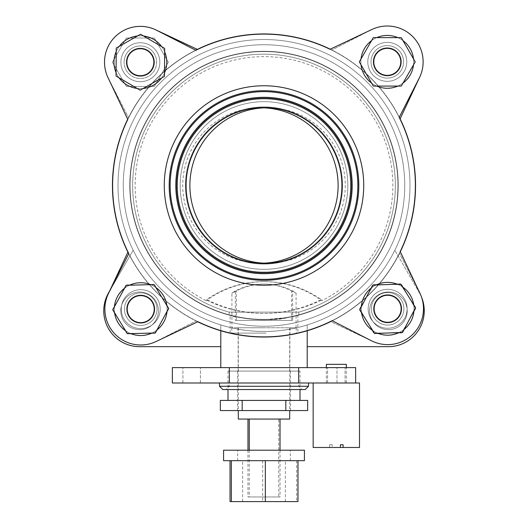 <?xml version="1.0" encoding="UTF-8"?>
<svg xmlns="http://www.w3.org/2000/svg" width="528" height="528" viewBox="0 0 528 528"><rect width="100%" height="100%" fill="white"/><g stroke="black" fill="none" stroke-linecap="round" stroke-linejoin="round"><path stroke-width="0.4" stroke-dasharray="2.64 1.98" d="M207.339 299.904A127.921 127.849 90 0 0 321.743 299.904A98.782 98.723 90 0 0 207.339 299.904L205.94 300.518L206.257 299.904A98.782 98.723 -90 0 1 320.661 299.904A127.921 127.849 -90 0 1 206.257 299.904M321.743 299.904L322.06 300.518L320.661 299.904M205.94 300.518L205.88 300.511A128.865 128.865 0 0 1 264 56.635A128.865 128.865 0 0 1 322.12 300.511L322.06 300.518M267.584 263.234L260.416 263.234A77.735 77.689 90 0 0 264 263.149M264 107.844A77.735 77.689 90 0 0 182.728 185.5A77.735 77.689 90 0 0 260.416 263.234M269.346 107.778A77.735 77.689 -90 0 1 345.272 185.5A77.735 77.689 -90 0 1 269.346 263.215M307.204 367.613L220.796 367.613L307.204 367.613M220.796 330.752L220.796 324.938C220.282 324.806 240.808 331.696 264 331.478C240.808 331.696 220.282 324.806 220.796 324.938L220.796 346.665L220.796 324.938A145.985 145.985 0 0 1 133.175 250.272L110.326 289.846M421.601 297.317A35.838 35.838 0 0 0 419.443 292.908L394.825 250.272L419.443 292.908A35.838 35.838 0 0 1 388.403 346.665L307.204 346.665L307.204 324.938C307.718 324.806 287.192 331.696 264 331.478A145.985 145.985 0 0 0 409.985 185.5A145.985 145.985 0 0 0 264 39.514A145.985 145.985 0 0 0 118.015 185.5A145.985 145.985 0 0 0 264 331.478A145.985 145.985 0 0 0 409.985 185.5A145.985 145.985 0 0 0 264 39.514A145.985 145.985 0 0 0 118.015 185.5A145.985 145.985 0 0 0 264 331.478C287.192 331.696 307.718 324.806 307.204 324.938L307.204 330.752M108.557 292.908L133.175 250.272A145.985 145.985 0 0 0 220.796 324.938L220.796 346.665L139.597 346.665A35.838 35.838 0 0 1 108.557 292.908M120.78 310.827A18.823 18.823 0 0 0 149.008 327.122A18.823 18.823 0 0 0 149.008 294.525A18.823 18.823 0 0 0 120.78 310.827A18.823 18.823 0 0 1 149.008 294.525A18.823 18.823 0 0 1 149.008 327.122A18.823 18.823 0 0 1 120.78 310.827M307.204 346.665L307.204 324.938A145.985 145.985 0 0 0 394.825 250.272A145.985 145.985 0 0 1 307.204 324.938L307.204 346.665M369.58 310.827A18.823 18.823 0 0 0 397.808 327.122A18.823 18.823 0 0 0 397.808 294.525A18.823 18.823 0 0 0 369.58 310.827A18.823 18.823 0 0 1 397.808 294.525A18.823 18.823 0 0 1 397.808 327.122A18.823 18.823 0 0 1 369.58 310.827M219.483 386.272L308.517 386.272M264 389.545L226.03 389.545L264 389.545M305.243 389.545L222.757 389.545M264 371.085L298.696 371.085L264 371.085M264 382.998L308.517 382.998L264 382.998M264 333.115L230.122 333.115L264 333.115M264 319.697A134.198 134.198 0 0 0 398.198 185.5A134.198 134.198 0 0 0 264 51.295A134.198 134.198 0 0 0 129.802 185.5A134.198 134.198 0 0 0 264 319.697A134.198 134.198 0 0 0 398.198 185.5A134.198 134.198 0 0 0 264 51.295A134.198 134.198 0 0 0 129.802 185.5A134.198 134.198 0 0 0 264 319.697C293.047 318.833 309.514 312.002 287.958 317.539C268.554 323.004 228.551 316.292 230.122 315.348C229.713 315.256 245.843 319.829 264 319.697L287.958 317.539L297.878 315.348L297.878 333.115M336.336 367.613L345.074 367.613L336.336 367.613M336.336 382.998L327.598 382.998L336.336 382.998M191.664 367.613L200.402 367.613L191.664 367.613M191.664 382.998L200.402 382.998L191.664 382.998M229.337 382.998L229.337 367.613M298.663 382.998L298.663 367.613M355.648 367.613L336.989 367.613L355.648 367.613L355.648 382.998L355.648 367.613L172.352 367.613L172.352 382.998L355.648 382.998L336.989 382.998L355.648 382.998L355.648 367.613M336.989 382.998L336.989 367.613L336.989 382.998M264 337.042A151.549 151.549 0 0 0 415.549 185.5A151.549 151.549 0 0 0 264 33.95A151.549 151.549 0 0 0 112.451 185.5A151.549 151.549 0 0 0 264 337.042A151.549 151.549 0 0 0 415.549 185.5A151.549 151.549 0 0 0 264 33.95A151.549 151.549 0 0 0 112.451 185.5A151.549 151.549 0 0 0 264 337.042A151.549 151.549 0 0 0 415.549 185.5A151.549 151.549 0 0 0 264 33.95A151.549 151.549 0 0 0 112.451 185.5A151.549 151.549 0 0 0 264 337.042M264 326.245A140.745 140.745 0 0 0 404.745 185.5A140.745 140.745 0 0 0 264 44.748A140.745 140.745 0 0 0 123.255 185.5A140.745 140.745 0 0 0 264 326.245A140.745 140.745 0 0 0 404.745 185.5A140.745 140.745 0 0 0 264 44.748A140.745 140.745 0 0 0 123.255 185.5A140.745 140.745 0 0 0 264 326.245A140.745 140.745 0 0 0 404.745 185.5A140.745 140.745 0 0 0 264 44.748A140.745 140.745 0 0 0 123.255 185.5A140.745 140.745 0 0 0 264 326.245A140.745 140.745 0 0 0 404.745 185.5A140.745 140.745 0 0 0 264 44.748A140.745 140.745 0 0 0 123.255 185.5A140.745 140.745 0 0 0 264 326.245M332.31 320.773A151.549 151.549 0 0 0 400.297 251.757M399.28 117.19A151.549 151.549 0 0 0 330.257 49.203M195.69 50.219A151.549 151.549 0 0 0 127.703 119.236M128.72 253.803A151.549 151.549 0 0 0 197.743 321.79M237.488 371.085L290.512 371.085L237.488 371.085L237.488 410.56L290.512 410.56L237.488 410.56M300.003 371.085L227.997 371.085L300.003 371.085L300.003 389.545M227.997 371.085L227.997 389.545M300.003 400.415L227.997 400.415L300.003 400.415M307.652 410.56L220.348 410.56M242.174 410.56L242.174 400.415L220.348 400.415M285.826 410.56L285.826 400.415L242.174 400.415M307.652 400.415L285.826 400.415M340.421 447.48L332.257 447.48L332.257 444.734L329.584 444.734L329.584 447.48L340.421 447.48M329.584 444.734L332.257 444.734M329.584 447.48L313.163 447.48M359.509 447.48L332.257 447.48M346.322 364.34L326.357 364.34M326.634 382.998L346.322 382.998L326.634 382.998M359.509 382.998L313.81 382.998M235.336 320.417L291.595 320.417L235.336 320.417L235.336 290.961A61.07 61.03 -90 0 1 291.595 290.961C297.185 293.891 297.541 293.891 292.664 290.961A61.07 61.03 90 0 0 236.405 290.961C230.815 293.891 230.459 293.891 235.336 290.961L231.924 293.172L231.924 327.749L296.076 327.749L231.924 327.749M296.076 327.749L296.076 293.172L292.664 290.961L292.664 320.417L236.405 320.417L236.405 290.961M291.595 320.417L291.595 290.961M292.664 320.417L236.405 320.417M278.725 419.067L247.975 419.067L280.025 419.067L278.725 419.067L278.725 496.973L280.025 496.973L247.975 496.973L278.725 496.973M280.025 450.212L280.025 496.973M247.975 450.212L247.975 496.973M249.275 450.212L249.275 496.973M238.306 419.067L289.694 419.067M264.898 327.749L238.306 327.749L264.898 327.749M282.124 460.687L242.629 460.687L282.124 460.687M282.124 501.6L242.629 501.6L282.124 501.6M231.37 460.687L297.97 460.687L231.37 460.687M296.63 460.687L296.63 501.6L297.97 501.6M262.66 460.687L262.66 501.6L296.63 501.6M230.03 501.6L262.66 501.6M265.663 327.749L237.976 327.749L265.663 327.749M265.663 333.115L237.976 333.115L265.663 333.115M266.059 333.115L231.759 333.115L266.059 333.115M261.941 327.749L296.241 327.749L261.941 327.749M241.652 460.687L290.347 460.687L241.652 460.687M241.652 450.212L290.347 450.212L241.652 450.212M304.425 450.212L223.575 450.212M304.425 460.687L223.575 460.687M262.852 34.115A151.384 151.384 0 0 0 133.478 262.178A151.384 151.384 0 0 0 395.67 260.192A151.384 151.384 0 0 0 262.852 34.115M186.1 186.087A77.9 77.9 0 0 1 302.438 117.737A77.9 77.9 0 0 1 303.461 252.661A77.9 77.9 0 0 1 186.1 186.087M332.125 320.681L371.342 340.699A35.838 35.838 0 0 0 420.031 293.436L400.204 251.566A151.384 151.384 0 0 1 332.125 320.681M387.79 328.251A19.477 19.477 0 0 1 370.702 299.165A19.477 19.477 0 0 1 404.428 298.907A19.477 19.477 0 0 1 387.79 328.251A19.477 19.477 0 0 1 370.702 299.165A19.477 19.477 0 0 1 404.428 298.907A19.477 19.477 0 0 1 387.79 328.251M128.812 253.625L108.794 292.842A35.838 35.838 0 0 0 156.057 341.53L197.934 321.704A151.384 151.384 0 0 1 128.812 253.625M140.87 328.607A19.477 19.477 0 0 1 123.783 299.528A19.477 19.477 0 0 1 157.516 299.27A19.477 19.477 0 0 1 140.87 328.607A19.477 19.477 0 0 1 123.783 299.528A19.477 19.477 0 0 1 157.516 299.27A19.477 19.477 0 0 1 140.87 328.607M371.943 29.462L330.066 49.289A151.384 151.384 0 0 1 399.188 117.368L419.206 78.151A35.838 35.838 0 0 0 371.943 29.462M387.427 81.332A19.477 19.477 0 0 1 370.339 52.246A19.477 19.477 0 0 1 404.072 51.995A19.477 19.477 0 0 1 387.427 81.332A19.477 19.477 0 0 1 370.339 52.246A19.477 19.477 0 0 1 404.072 51.995A19.477 19.477 0 0 1 387.427 81.332M107.969 77.557L127.796 119.427A151.384 151.384 0 0 1 195.875 50.312L156.658 30.294A35.838 35.838 0 0 0 107.969 77.557M140.507 81.695A19.477 19.477 0 0 1 123.42 52.609A19.477 19.477 0 0 1 157.153 52.351A19.477 19.477 0 0 1 140.507 81.695A19.477 19.477 0 0 1 123.42 52.609A19.477 19.477 0 0 1 157.153 52.351A19.477 19.477 0 0 1 140.507 81.695M363.733 184.741A99.733 99.733 0 0 1 264.759 285.226A99.733 99.733 0 0 1 164.267 186.252A99.733 99.733 0 0 1 263.241 85.767A99.733 99.733 0 0 1 363.733 184.741M347.827 184.859A83.827 83.827 0 0 1 264.634 269.32A83.827 83.827 0 0 1 180.173 186.133A83.827 83.827 0 0 1 263.366 101.673A83.827 83.827 0 0 1 347.827 184.859A83.827 83.827 0 0 1 264.634 269.32A83.827 83.827 0 0 1 180.173 186.133A83.827 83.827 0 0 1 263.366 101.673A83.827 83.827 0 0 1 347.827 184.859M350.539 184.84A86.546 86.546 0 0 1 264.66 272.039A86.546 86.546 0 0 1 177.461 186.153A86.546 86.546 0 0 1 263.34 98.954A86.546 86.546 0 0 1 350.539 184.84A86.546 86.546 0 0 1 264.66 272.039A86.546 86.546 0 0 1 177.461 186.153A86.546 86.546 0 0 1 263.34 98.954A86.546 86.546 0 0 1 350.539 184.84M298.861 312.107L298.861 314.82C299.277 314.721 282.691 319.579 264 319.433C245.309 319.579 228.723 314.721 229.139 314.82L229.139 312.107L298.861 312.107L229.139 312.107A131.32 131.32 0 0 1 252.252 54.701A131.32 131.32 0 0 1 298.861 312.107A131.32 131.32 0 0 0 275.748 54.701A131.32 131.32 0 0 0 229.139 312.107L229.139 314.82C228.723 314.721 245.309 319.579 264 319.433C282.691 319.579 299.277 314.721 298.861 314.82A133.94 133.94 0 0 0 252.259 52.074A133.94 133.94 0 0 0 229.139 314.82A133.94 133.94 0 0 1 275.741 52.074A133.94 133.94 0 0 1 397.94 185.5A133.94 133.94 0 0 0 264 51.559A133.94 133.94 0 0 0 130.06 185.5A133.94 133.94 0 0 0 264 319.433A133.94 133.94 0 0 0 397.94 185.5A133.94 133.94 0 0 1 298.861 314.82L298.861 312.107M185.447 185.5A78.553 78.553 0 0 1 264 106.94A78.553 78.553 0 0 1 342.553 185.5A78.553 78.553 0 0 1 264 264.053A78.553 78.553 0 0 1 185.447 185.5A78.553 78.553 0 0 0 264 264.053A78.553 78.553 0 0 0 342.553 185.5A78.553 78.553 0 0 0 264 106.94A78.553 78.553 0 0 0 185.447 185.5A78.553 78.553 0 0 0 264 264.053A78.553 78.553 0 0 0 342.553 185.5A78.553 78.553 0 0 0 264 106.94A78.553 78.553 0 0 0 185.447 185.5A78.553 78.553 0 0 1 264 106.94A78.553 78.553 0 0 1 342.553 185.5A78.553 78.553 0 0 1 264 264.053A78.553 78.553 0 0 1 185.447 185.5M129.802 185.5A134.198 134.198 0 0 1 331.102 69.274A134.198 134.198 0 0 1 331.102 301.719A134.198 134.198 0 0 1 129.802 185.5A134.198 134.198 0 0 1 331.102 69.274A134.198 134.198 0 0 1 331.102 301.719A134.198 134.198 0 0 1 129.802 185.5M123.255 185.5A140.745 140.745 0 0 0 264 326.245A140.745 140.745 0 0 0 404.745 185.5A140.745 140.745 0 0 0 264 44.748A140.745 140.745 0 0 0 123.255 185.5A140.745 140.745 0 0 0 264 326.245A140.745 140.745 0 0 0 404.745 185.5A140.745 140.745 0 0 0 264 44.748A140.745 140.745 0 0 0 123.255 185.5M400.105 118.84L400.013 119.031A151.384 151.384 0 0 1 399.386 253.229L419.516 292.387A35.838 35.838 0 0 1 372.398 341.213L330.462 321.512A151.384 151.384 0 0 0 399.386 253.229L419.516 292.387A35.838 35.838 0 0 1 372.398 341.213L330.462 321.512A151.384 151.384 0 0 1 133.254 109.19A151.384 151.384 0 0 1 395.452 110.418A151.384 151.384 0 0 1 196.264 320.879L157.106 341.009A35.838 35.838 0 0 1 108.28 293.891L109.56 291.166M186.1 185.13A77.9 77.9 0 0 0 302.636 253.143A77.9 77.9 0 0 0 303.263 118.213A77.9 77.9 0 0 0 186.1 185.13A77.9 77.9 0 0 0 263.637 263.399A77.9 77.9 0 0 0 341.9 185.863A77.9 77.9 0 0 0 264.363 107.593A77.9 77.9 0 0 0 186.1 185.13M197.347 49.394L197.538 49.48A151.384 151.384 0 0 1 331.736 50.114L370.894 29.984A35.838 35.838 0 0 1 419.72 77.101L400.013 119.031A151.384 151.384 0 0 0 331.736 50.114L370.894 29.984A35.838 35.838 0 0 1 419.72 77.101M387.367 42.385A19.477 19.477 0 0 0 370.366 71.518A19.477 19.477 0 0 0 404.098 71.676A19.477 19.477 0 0 0 387.367 42.385A19.477 19.477 0 0 0 370.366 71.518A19.477 19.477 0 0 0 404.098 71.676A19.477 19.477 0 0 0 387.367 42.385M127.895 252.153L127.987 251.962A151.384 151.384 0 0 1 128.614 117.764L108.484 78.606A35.838 35.838 0 0 1 155.602 29.779L197.538 49.48A151.384 151.384 0 0 0 128.614 117.764L108.484 78.606M140.455 42.742A19.477 19.477 0 0 0 123.453 71.874A19.477 19.477 0 0 0 157.179 72.032A19.477 19.477 0 0 0 140.455 42.742A19.477 19.477 0 0 0 123.453 71.874A19.477 19.477 0 0 0 157.179 72.032A19.477 19.477 0 0 0 140.455 42.742M387.73 289.298A19.477 19.477 0 0 0 370.729 318.437A19.477 19.477 0 0 0 404.461 318.589A19.477 19.477 0 0 0 387.73 289.298A19.477 19.477 0 0 0 370.729 318.437A19.477 19.477 0 0 0 404.461 318.589A19.477 19.477 0 0 0 387.73 289.298M127.987 251.962A151.384 151.384 0 0 0 196.264 320.879L157.106 341.009A35.838 35.838 0 0 1 108.28 293.891L127.987 251.962M140.811 289.661A19.477 19.477 0 0 0 123.809 318.793A19.477 19.477 0 0 0 157.542 318.952A19.477 19.477 0 0 0 140.811 289.661A19.477 19.477 0 0 0 123.809 318.793A19.477 19.477 0 0 0 157.542 318.952A19.477 19.477 0 0 0 140.811 289.661M363.733 185.962A99.733 99.733 0 0 0 264.469 85.767A99.733 99.733 0 0 0 164.267 185.031A99.733 99.733 0 0 0 263.531 285.226A99.733 99.733 0 0 0 363.733 185.962A99.733 99.733 0 0 0 264.469 85.767A99.733 99.733 0 0 0 164.267 185.031A99.733 99.733 0 0 0 263.531 285.226A99.733 99.733 0 0 0 363.733 185.962M358.816 185.942A94.816 94.816 0 0 0 264.442 90.684A94.816 94.816 0 0 0 169.184 185.051A94.816 94.816 0 0 0 263.558 280.309A94.816 94.816 0 0 0 358.816 185.942M347.827 185.889A83.827 83.827 0 0 0 264.389 101.673A83.827 83.827 0 0 0 180.173 185.104A83.827 83.827 0 0 0 263.611 269.32A83.827 83.827 0 0 0 347.827 185.889A83.827 83.827 0 0 0 264.389 101.673A83.827 83.827 0 0 0 180.173 185.104A83.827 83.827 0 0 0 263.611 269.32A83.827 83.827 0 0 0 347.827 185.889M350.539 185.902A86.546 86.546 0 0 0 264.403 98.954A86.546 86.546 0 0 0 177.461 185.09A86.546 86.546 0 0 0 263.597 272.039A86.546 86.546 0 0 0 350.539 185.902A86.546 86.546 0 0 0 264.403 98.954A86.546 86.546 0 0 0 177.461 185.09A86.546 86.546 0 0 0 263.597 272.039A86.546 86.546 0 0 0 350.539 185.902M351.239 185.902A87.239 87.239 0 0 0 264.409 98.261A87.239 87.239 0 0 0 176.761 185.09A87.239 87.239 0 0 0 263.591 272.732A87.239 87.239 0 0 0 351.239 185.902M397.94 185.5A133.94 133.94 0 0 1 264 319.433A133.94 133.94 0 0 1 130.06 185.5A133.94 133.94 0 0 1 264 51.559A133.94 133.94 0 0 1 397.94 185.5M130.073 194.06A134.198 134.198 0 0 1 323.545 65.234A134.198 134.198 0 0 1 338.375 297.198A134.198 134.198 0 0 1 130.073 194.06A134.198 134.198 0 0 1 323.545 65.234A134.198 134.198 0 0 1 338.375 297.198A134.198 134.198 0 0 1 130.073 194.06M123.539 194.476A140.745 140.745 0 0 0 272.983 325.954A140.745 140.745 0 0 0 404.461 176.517A140.745 140.745 0 0 0 255.017 45.038A140.745 140.745 0 0 0 123.539 194.476A140.745 140.745 0 0 0 272.983 325.954A140.745 140.745 0 0 0 404.461 176.517A140.745 140.745 0 0 0 255.017 45.038A140.745 140.745 0 0 0 123.539 194.476M401.485 308.774A13.847 13.847 0 0 0 387.638 294.928A13.847 13.847 0 0 0 373.791 308.774A13.847 13.847 0 0 0 387.638 322.621A13.847 13.847 0 0 0 401.485 308.774M153.272 57.215A13.847 13.847 0 0 0 135.359 49.309A13.847 13.847 0 0 0 127.453 67.221A13.847 13.847 0 0 0 145.365 75.128A13.847 13.847 0 0 0 153.272 57.215M154.565 309.137A13.847 13.847 0 0 0 140.719 295.291A13.847 13.847 0 0 0 126.878 309.137A13.847 13.847 0 0 0 140.719 322.978A13.847 13.847 0 0 0 154.565 309.137M401.122 61.855A13.847 13.847 0 0 0 387.281 48.015A13.847 13.847 0 0 0 373.435 61.855A13.847 13.847 0 0 0 387.281 75.702A13.847 13.847 0 0 0 401.122 61.855M400.93 308.774A13.286 13.286 0 0 0 380.992 297.264A13.286 13.286 0 0 0 380.992 320.285A13.286 13.286 0 0 0 400.93 308.774A13.286 13.286 0 0 1 387.638 322.067A13.286 13.286 0 0 1 374.352 308.774A13.286 13.286 0 0 1 387.638 295.489A13.286 13.286 0 0 1 400.93 308.774M359.667 308.774L373.652 332.996L401.623 332.996L415.609 308.774L401.623 284.552L373.652 284.552L359.667 308.774L373.652 332.996L401.623 332.996L415.609 308.774L401.623 284.552L373.652 284.552L359.667 308.774M371.369 308.774A16.269 16.269 0 0 1 395.776 294.69A16.269 16.269 0 0 1 395.776 322.865A16.269 16.269 0 0 1 371.369 308.774A16.269 16.269 0 0 1 395.776 294.69A16.269 16.269 0 0 1 395.776 322.865A16.269 16.269 0 0 1 371.369 308.774A16.269 16.269 0 0 1 395.776 294.69A16.269 16.269 0 0 1 395.776 322.865A16.269 16.269 0 0 1 371.369 308.774A16.269 16.269 0 0 1 395.776 294.69A16.269 16.269 0 0 1 395.776 322.865A16.269 16.269 0 0 1 371.369 308.774M361.297 306.821A26.413 26.413 0 0 0 387.638 335.188A26.413 26.413 0 0 0 414.051 308.774A26.413 26.413 0 0 0 387.638 282.361A26.413 26.413 0 0 0 361.225 308.774A26.413 26.413 0 0 0 387.638 335.188A26.413 26.413 0 0 0 414.051 308.774A26.413 26.413 0 0 0 387.638 282.361A26.413 26.413 0 0 0 361.528 312.781M153.648 62.218A13.286 13.286 0 0 0 133.716 50.708A13.286 13.286 0 0 0 133.716 73.729A13.286 13.286 0 0 0 153.648 62.218A13.286 13.286 0 0 1 140.362 75.504A13.286 13.286 0 0 1 127.07 62.218A13.286 13.286 0 0 1 140.362 48.926A13.286 13.286 0 0 1 153.648 62.218M112.391 62.218L126.377 86.44L154.348 86.44L168.333 62.218L154.348 37.996L126.377 37.996L112.391 62.218L126.377 86.44L154.348 86.44L168.333 62.218L154.348 37.996L126.377 37.996L112.391 62.218M124.093 62.218A16.269 16.269 0 0 1 148.493 48.127A16.269 16.269 0 0 1 148.493 76.303A16.269 16.269 0 0 1 124.093 62.218A16.269 16.269 0 0 1 148.493 48.127A16.269 16.269 0 0 1 148.493 76.303A16.269 16.269 0 0 1 124.093 62.218M113.949 62.218A26.413 26.413 0 0 0 140.362 88.631A26.413 26.413 0 0 0 166.775 62.218A26.413 26.413 0 0 0 140.362 35.805A26.413 26.413 0 0 0 113.949 62.218A26.413 26.413 0 0 0 140.362 88.631A26.413 26.413 0 0 0 166.775 62.218A26.413 26.413 0 0 0 140.362 35.805A26.413 26.413 0 0 0 113.949 62.218M373.989 61.855A13.286 13.286 0 0 1 393.921 50.351A13.286 13.286 0 0 1 393.921 73.366A13.286 13.286 0 0 1 373.989 61.855A13.286 13.286 0 0 0 387.281 75.148A13.286 13.286 0 0 0 400.567 61.855A13.286 13.286 0 0 0 387.281 48.569A13.286 13.286 0 0 0 373.989 61.855A13.286 13.286 0 0 1 393.921 50.351A13.286 13.286 0 0 1 393.921 73.366A13.286 13.286 0 0 1 373.989 61.855A13.286 13.286 0 0 0 387.281 75.148A13.286 13.286 0 0 0 400.567 61.855A13.286 13.286 0 0 0 387.281 48.569A13.286 13.286 0 0 0 373.989 61.855M415.246 61.855L401.26 86.077L373.296 86.077L359.311 61.855L373.296 37.633L401.26 37.633L415.246 61.855L401.26 86.077L373.296 86.077L359.311 61.855L373.296 37.633L401.26 37.633L415.246 61.855L401.26 86.077L373.296 86.077L359.311 61.855L373.296 37.633L401.26 37.633L415.246 61.855M124.456 309.137A16.269 16.269 0 0 1 148.856 295.046A16.269 16.269 0 0 1 148.856 323.222A16.269 16.269 0 0 1 124.456 309.137A16.269 16.269 0 0 1 148.856 295.046A16.269 16.269 0 0 1 148.856 323.222A16.269 16.269 0 0 1 124.456 309.137A16.269 16.269 0 0 1 148.856 295.046A16.269 16.269 0 0 1 148.856 323.222A16.269 16.269 0 0 1 124.456 309.137A16.269 16.269 0 0 1 148.856 295.046A16.269 16.269 0 0 1 148.856 323.222A16.269 16.269 0 0 1 124.456 309.137M114.404 306.86A26.413 26.413 0 0 0 114.563 312.827M125.591 330.785A26.413 26.413 0 0 0 130.838 333.63M151.912 333.062A26.413 26.413 0 0 0 156.994 329.941M167.039 311.408A26.413 26.413 0 0 0 166.874 305.441M155.846 287.483A26.413 26.413 0 0 0 150.599 284.638M129.532 285.206A26.413 26.413 0 0 0 124.443 288.328M167.138 309.137A26.413 26.413 0 0 0 140.719 282.718A26.413 26.413 0 0 0 114.305 309.137A26.413 26.413 0 0 0 140.719 335.551A26.413 26.413 0 0 0 167.138 309.137A26.413 26.413 0 0 0 140.719 282.718A26.413 26.413 0 0 0 114.305 309.137A26.413 26.413 0 0 0 140.719 335.551A26.413 26.413 0 0 0 167.138 309.137A26.413 26.413 0 0 0 140.719 282.718A26.413 26.413 0 0 0 114.305 309.137A26.413 26.413 0 0 0 140.719 335.551A26.413 26.413 0 0 0 167.138 309.137M372.775 330.607A26.413 26.413 0 0 0 378.055 333.392M399.115 332.567A26.413 26.413 0 0 0 404.164 329.38M413.978 310.735A26.413 26.413 0 0 0 413.747 304.768M402.501 286.942A26.413 26.413 0 0 0 397.221 284.163M376.16 284.981A26.413 26.413 0 0 0 371.111 288.169M414.051 308.774A26.413 26.413 0 0 0 387.638 282.361A26.413 26.413 0 0 0 361.225 308.774A26.413 26.413 0 0 0 387.638 335.188A26.413 26.413 0 0 0 414.051 308.774M400.917 308.253A13.286 13.286 0 0 0 380.549 297.535A13.286 13.286 0 0 0 381.447 320.536A13.286 13.286 0 0 0 400.917 308.253A13.286 13.286 0 0 1 388.159 322.054A13.286 13.286 0 0 1 374.359 309.296A13.286 13.286 0 0 1 387.116 295.495A13.286 13.286 0 0 1 400.917 308.253M359.693 309.87L374.609 333.524L402.56 332.429L415.589 307.679L400.666 284.024L372.715 285.12L359.693 309.87M371.012 61.855A16.269 16.269 0 0 1 395.413 47.771A16.269 16.269 0 0 1 395.413 75.946A16.269 16.269 0 0 1 371.012 61.855A16.269 16.269 0 0 1 395.413 47.771A16.269 16.269 0 0 1 395.413 75.946A16.269 16.269 0 0 1 371.012 61.855A16.269 16.269 0 0 1 395.413 47.771A16.269 16.269 0 0 1 395.413 75.946A16.269 16.269 0 0 1 371.012 61.855A16.269 16.269 0 0 1 395.413 47.771A16.269 16.269 0 0 1 395.413 75.946A16.269 16.269 0 0 1 371.012 61.855M361.033 58.872A26.413 26.413 0 0 0 387.281 88.275A26.413 26.413 0 0 0 413.695 61.855A26.413 26.413 0 0 0 387.281 35.442A26.413 26.413 0 0 0 360.862 61.855A26.413 26.413 0 0 0 387.281 88.275A26.413 26.413 0 0 0 413.695 61.855A26.413 26.413 0 0 0 387.281 35.442A26.413 26.413 0 0 0 361.033 64.845M140.27 75.504A13.286 13.286 0 0 0 151.919 55.651A13.286 13.286 0 0 0 128.898 55.493A13.286 13.286 0 0 0 140.27 75.504A13.286 13.286 0 0 1 127.07 62.126A13.286 13.286 0 0 1 140.455 48.926A13.286 13.286 0 0 1 153.648 62.311A13.286 13.286 0 0 1 140.27 75.504M140.554 34.247L116.239 48.068L116.041 76.032L140.164 90.182L164.485 76.369L164.677 48.404L140.554 34.247M371.573 83.094A26.413 26.413 0 0 0 376.741 86.077M397.815 86.077A26.413 26.413 0 0 0 402.989 83.094M413.523 64.845A26.413 26.413 0 0 0 413.523 58.872M402.989 40.623A26.413 26.413 0 0 0 397.815 37.633M376.741 37.633A26.413 26.413 0 0 0 371.573 40.623M413.695 61.855A26.413 26.413 0 0 0 387.281 35.442A26.413 26.413 0 0 0 360.862 61.855A26.413 26.413 0 0 0 387.281 88.275A26.413 26.413 0 0 0 413.695 61.855M154.011 309.137A13.286 13.286 0 0 0 134.079 297.627A13.286 13.286 0 0 0 134.079 320.641A13.286 13.286 0 0 0 154.011 309.137A13.286 13.286 0 0 1 140.719 322.423A13.286 13.286 0 0 1 127.433 309.137A13.286 13.286 0 0 1 140.719 295.845A13.286 13.286 0 0 1 154.011 309.137M112.754 309.137L126.74 333.359L154.704 333.359L168.689 309.137L154.704 284.915L126.74 284.915L112.754 309.137L126.74 333.359L154.704 333.359L168.689 309.137L154.704 284.915L126.74 284.915L112.754 309.137M154.004 308.774A13.286 13.286 0 0 0 133.769 297.812A13.286 13.286 0 0 0 134.389 320.819A13.286 13.286 0 0 0 154.004 308.774A13.286 13.286 0 0 1 141.082 322.417A13.286 13.286 0 0 1 127.439 309.494A13.286 13.286 0 0 1 140.362 295.852A13.286 13.286 0 0 1 154.004 308.774M112.761 309.89L127.393 333.722L155.357 332.97L168.676 308.378L154.044 284.546L126.086 285.298L112.761 309.89M153.483 52.602A16.269 16.269 0 0 1 142.131 78.388A16.269 16.269 0 0 1 125.473 55.664A16.269 16.269 0 0 1 153.483 52.602A16.269 16.269 0 0 1 142.131 78.388A16.269 16.269 0 0 1 125.473 55.664A16.269 16.269 0 0 1 153.483 52.602M143.53 35.996A26.413 26.413 0 0 0 137.557 35.95M119.236 46.365A26.413 26.413 0 0 0 116.213 51.513M116.068 72.587A26.413 26.413 0 0 0 119.018 77.774M137.194 88.44A26.413 26.413 0 0 0 143.161 88.48M161.489 78.071A26.413 26.413 0 0 0 164.512 72.923M164.657 51.85A26.413 26.413 0 0 0 161.707 46.655M119.057 77.834A26.413 26.413 0 0 0 155.978 83.523A26.413 26.413 0 0 0 161.667 46.603A26.413 26.413 0 0 0 124.747 40.913A26.413 26.413 0 0 0 119.057 77.834M352.196 185.909A88.196 88.196 0 0 0 264.416 97.304A88.196 88.196 0 0 0 175.804 185.084A88.196 88.196 0 0 0 263.584 273.689A88.196 88.196 0 0 0 352.196 185.909M264.442 91.641A93.859 93.859 0 0 0 170.141 185.057A93.859 93.859 0 0 0 263.558 279.352A93.859 93.859 0 0 0 357.859 185.935A93.859 93.859 0 0 0 264.442 91.641M263.459 281.629L264.541 281.629M267.584 107.758L260.416 107.758M229.304 371.085L229.304 386.272L226.03 389.545M298.696 371.085L298.696 386.272L301.97 389.545M289.859 371.085L289.859 333.115M238.141 371.085L238.141 333.115M230.122 333.115L230.122 315.348M345.074 382.998L345.074 367.613L345.074 382.998M327.598 382.998L327.598 367.613L327.598 382.998M200.402 382.998L200.402 367.613L200.402 382.998M182.926 382.998L182.926 367.613L182.926 382.998M290.512 371.085L290.512 410.56M346.322 382.998L346.322 367.613M326.357 382.998L326.357 367.613M264.535 284.084L263.465 284.084M238.306 327.749L238.306 410.56M289.694 327.749L289.694 410.56M285.371 501.6L285.371 460.687M242.629 501.6L242.629 460.687M237.976 327.749L237.976 333.115M290.024 327.749L290.024 333.115M231.759 327.749L231.759 333.115M296.241 327.749L296.241 333.115M290.347 460.687L290.347 450.212M237.653 460.687L237.653 450.212"/><path stroke-width="0.79" d="M264 263.149A77.735 77.689 90 0 0 338.111 185.5A77.735 77.689 90 0 0 264 107.844M269.346 263.215A77.735 77.689 -90 0 1 189.889 185.5A77.735 77.689 -90 0 1 269.346 107.778M307.204 367.613L307.204 346.665L388.403 346.665A35.838 35.838 0 0 0 421.601 297.317M110.326 289.846L108.557 292.908A35.838 35.838 0 0 0 139.597 346.665L220.796 346.665L220.796 330.752M307.204 330.752L307.204 346.665M219.483 386.272L222.757 389.545L305.243 389.545L308.517 386.272L219.483 386.272L219.483 382.998M229.337 367.613L298.663 367.613L298.663 382.998L229.337 382.998L229.337 367.613L172.352 367.613L172.352 382.998L229.337 382.998M298.663 382.998L355.648 382.998L355.648 367.613L298.663 367.613M197.743 321.79A151.549 151.549 0 0 0 332.31 320.773M400.297 251.757A151.549 151.549 0 0 0 399.28 117.19M330.257 49.203A151.549 151.549 0 0 0 195.69 50.219M127.703 119.236A151.549 151.549 0 0 0 128.72 253.803M227.997 389.545L227.997 400.415M242.174 410.56L242.174 400.415L220.348 400.415L220.348 410.56L285.826 410.56L285.826 400.415L307.652 400.415L307.652 410.56L285.826 410.56M242.174 400.415L285.826 400.415M343.094 447.48L340.421 447.48L340.421 444.734L343.094 444.734L343.094 447.48L359.509 447.48L359.509 382.998L313.81 382.998M343.094 444.734L340.421 444.734M313.163 382.998L313.163 447.48L340.421 447.48M326.357 367.613L326.357 364.34L346.322 364.34L346.322 367.613M280.025 419.067L280.025 450.212M247.975 419.067L247.975 450.212M249.275 419.067L249.275 450.212M289.694 410.56L289.694 419.067L238.306 419.067L238.306 410.56M230.03 460.687L230.03 501.6L231.37 501.6L231.37 460.687M265.34 460.687L265.34 501.6L231.37 501.6M297.97 460.687L297.97 501.6L265.34 501.6M229.72 450.212L304.425 450.212L304.425 460.687L223.575 460.687L223.575 450.212L229.72 450.212M107.969 77.557L127.796 119.427A151.384 151.384 0 0 0 128.812 253.625L108.794 292.842A35.838 35.838 0 0 0 156.057 341.53L197.934 321.704A151.384 151.384 0 0 0 332.125 320.681L371.342 340.699A35.838 35.838 0 0 0 420.031 293.436L400.204 251.566A151.384 151.384 0 0 0 399.188 117.368L419.206 78.151A35.838 35.838 0 0 0 371.943 29.462L330.066 49.289A151.384 151.384 0 0 0 195.875 50.312L156.658 30.294A35.838 35.838 0 0 0 107.969 77.557M363.733 184.741A99.733 99.733 0 0 1 264.759 285.226A99.733 99.733 0 0 1 164.267 186.252A99.733 99.733 0 0 1 263.241 85.767A99.733 99.733 0 0 1 363.733 184.741M358.809 184.774A94.816 94.816 0 0 1 264.719 280.309A94.816 94.816 0 0 1 169.191 186.219A94.816 94.816 0 0 1 263.281 90.684A94.816 94.816 0 0 1 358.809 184.774M186.1 186.087A77.9 77.9 0 0 1 263.406 107.6A77.9 77.9 0 0 1 341.9 184.906A77.9 77.9 0 0 1 264.594 263.393A77.9 77.9 0 0 1 186.1 186.087M351.239 184.833A87.239 87.239 0 0 1 264.66 272.732A87.239 87.239 0 0 1 176.761 186.16A87.239 87.239 0 0 1 263.34 98.261A87.239 87.239 0 0 1 351.239 184.833M419.72 77.101L400.105 118.84M108.484 78.606A35.838 35.838 0 0 1 155.602 29.779L197.347 49.394M109.56 291.166L127.895 252.153M373.791 308.774A13.847 13.847 0 0 0 387.638 322.621A13.847 13.847 0 0 0 401.485 308.774A13.847 13.847 0 0 0 387.638 294.928A13.847 13.847 0 0 0 373.791 308.774M127.453 67.221A13.847 13.847 0 0 0 145.365 75.128A13.847 13.847 0 0 0 153.272 57.215A13.847 13.847 0 0 0 135.359 49.309A13.847 13.847 0 0 0 127.453 67.221M126.878 309.137A13.847 13.847 0 0 0 140.719 322.978A13.847 13.847 0 0 0 154.565 309.137A13.847 13.847 0 0 0 140.719 295.291A13.847 13.847 0 0 0 126.878 309.137M373.435 61.855A13.847 13.847 0 0 0 387.281 75.702A13.847 13.847 0 0 0 401.122 61.855A13.847 13.847 0 0 0 387.281 48.015A13.847 13.847 0 0 0 373.435 61.855M114.563 312.827A26.413 26.413 0 0 0 125.591 330.785M130.838 333.63A26.413 26.413 0 0 0 151.912 333.062M156.994 329.941A26.413 26.413 0 0 0 167.039 311.408M166.874 305.441A26.413 26.413 0 0 0 155.846 287.483M150.599 284.638A26.413 26.413 0 0 0 129.532 285.206M124.443 288.328A26.413 26.413 0 0 0 114.404 306.86M415.246 61.855L401.26 86.077L373.296 86.077L359.311 61.855L373.296 37.633L401.26 37.633L415.246 61.855M361.528 312.781A26.413 26.413 0 0 0 372.775 330.607M378.055 333.392A26.413 26.413 0 0 0 399.115 332.567M404.164 329.38A26.413 26.413 0 0 0 413.978 310.735M413.747 304.768A26.413 26.413 0 0 0 402.501 286.942M397.221 284.163A26.413 26.413 0 0 0 376.16 284.981M371.111 288.169A26.413 26.413 0 0 0 361.297 306.821M359.693 309.87L374.609 333.524L402.56 332.429L415.589 307.679L400.666 284.024L372.715 285.12L359.693 309.87M140.554 34.247L116.239 48.068L116.041 76.032L140.164 90.182L164.485 76.369L164.677 48.404L140.554 34.247M361.033 64.845A26.413 26.413 0 0 0 371.573 83.094M376.741 86.077A26.413 26.413 0 0 0 397.815 86.077M402.989 83.094A26.413 26.413 0 0 0 413.523 64.845M413.523 58.872A26.413 26.413 0 0 0 402.989 40.623M397.815 37.633A26.413 26.413 0 0 0 376.741 37.633M371.573 40.623A26.413 26.413 0 0 0 361.033 58.872M112.761 309.89L127.393 333.722L155.357 332.97L168.676 308.378L154.044 284.546L126.086 285.298L112.761 309.89M161.707 46.655A26.413 26.413 0 0 0 143.53 35.996M137.557 35.95A26.413 26.413 0 0 0 119.236 46.365M116.213 51.513A26.413 26.413 0 0 0 116.068 72.587M119.018 77.774A26.413 26.413 0 0 0 119.057 77.834A26.413 26.413 0 0 0 137.194 88.44M143.161 88.48A26.413 26.413 0 0 0 161.489 78.071M164.512 72.923A26.413 26.413 0 0 0 164.657 51.85M352.189 184.826A88.196 88.196 0 0 1 264.667 273.689A88.196 88.196 0 0 1 175.811 186.166A88.196 88.196 0 0 1 263.333 97.304A88.196 88.196 0 0 1 352.189 184.826M264.713 279.352A93.859 93.859 0 0 1 170.141 186.206A93.859 93.859 0 0 1 263.287 91.641A93.859 93.859 0 0 1 357.859 184.787A93.859 93.859 0 0 1 264.713 279.352M220.796 367.613L220.796 346.665M308.517 386.272L308.517 382.998M300.003 400.415L300.003 389.545"/></g></svg>
